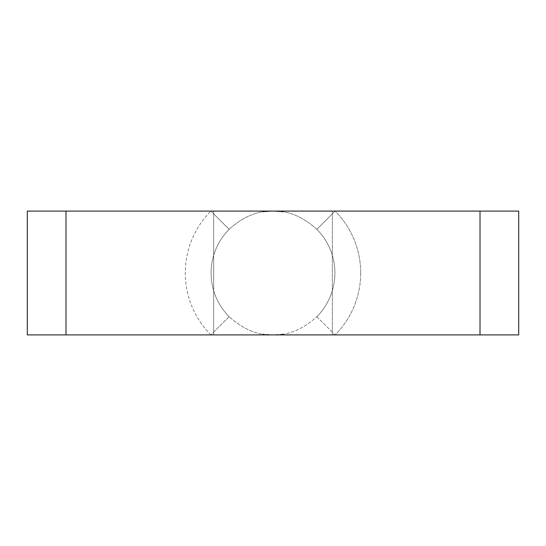 <?xml version="1.0" encoding="UTF-8"?>
<svg xmlns="http://www.w3.org/2000/svg" width="546" height="546" viewBox="0 0 546 546"><rect width="100%" height="100%" fill="white"/><g stroke="black" fill="none" stroke-linecap="round" stroke-linejoin="round"><path stroke-width="0.41" stroke-dasharray="2.73 2.05" d="M65.991 334.91L65.991 211.09L65.991 334.91L65.991 211.09L27.3 211.09L65.991 211.09L27.3 211.09L27.3 334.91L27.3 211.09L27.3 334.91L335.121 334.91L316.851 316.7A61.91 61.91 0 0 0 316.851 229.3C302.627 216.55 288.008 210.483 273 211.09C288.008 210.483 302.627 216.55 316.851 229.3L335.121 211.09L273 211.09C257.992 210.483 243.373 216.55 229.149 229.3C243.373 216.55 257.992 210.483 273 211.09L518.7 211.09L480.009 211.09L518.7 211.09L518.7 334.91L273 334.91C288.008 335.517 302.627 329.45 316.851 316.7C302.627 329.45 288.008 335.517 273 334.91C257.992 335.517 243.373 329.45 229.149 316.7C243.373 329.45 257.992 335.517 273 334.91L518.7 334.91L518.7 211.09L518.7 334.91L480.009 334.91L480.009 211.09M213.67 334.91L213.67 211.09L332.33 211.09L213.67 211.09L332.33 211.09L213.67 211.09L213.67 334.91L332.33 334.91L332.33 211.09L332.33 334.91L213.67 334.91M65.991 211.09L335.121 211.09L316.851 229.3A61.91 61.91 0 0 1 316.851 316.7L335.121 334.91L480.009 334.91M229.149 316.7L210.879 334.91L229.149 316.7A61.91 61.91 0 0 1 229.149 229.3L210.879 211.09L229.149 229.3A61.91 61.91 0 0 0 229.149 316.7A61.91 61.91 0 0 1 211.09 273A61.91 61.91 0 0 0 229.149 316.7M360.701 273A87.701 87.701 0 0 1 335.121 334.91A87.701 87.701 0 0 0 335.121 211.09A87.701 87.701 0 0 1 360.701 273M334.91 273A61.91 61.91 0 0 0 316.851 229.3A61.91 61.91 0 0 1 316.851 316.7M211.09 273A61.91 61.91 0 0 1 229.149 229.3A61.91 61.91 0 0 0 211.09 273M210.879 334.91A87.701 87.701 0 0 1 210.879 211.09A87.701 87.701 0 0 0 210.879 334.91M273 211.09L283.183 211.937L273 211.09L262.817 211.937L273 211.09M283.183 334.063L273 334.91L262.817 334.063L273 334.91L283.183 334.063"/><path stroke-width="0.82" d="M65.991 334.91L518.7 334.91L518.7 211.09L27.3 211.09L27.3 334.91L65.991 334.91L65.991 211.09M480.009 334.91L480.009 211.09"/></g></svg>
